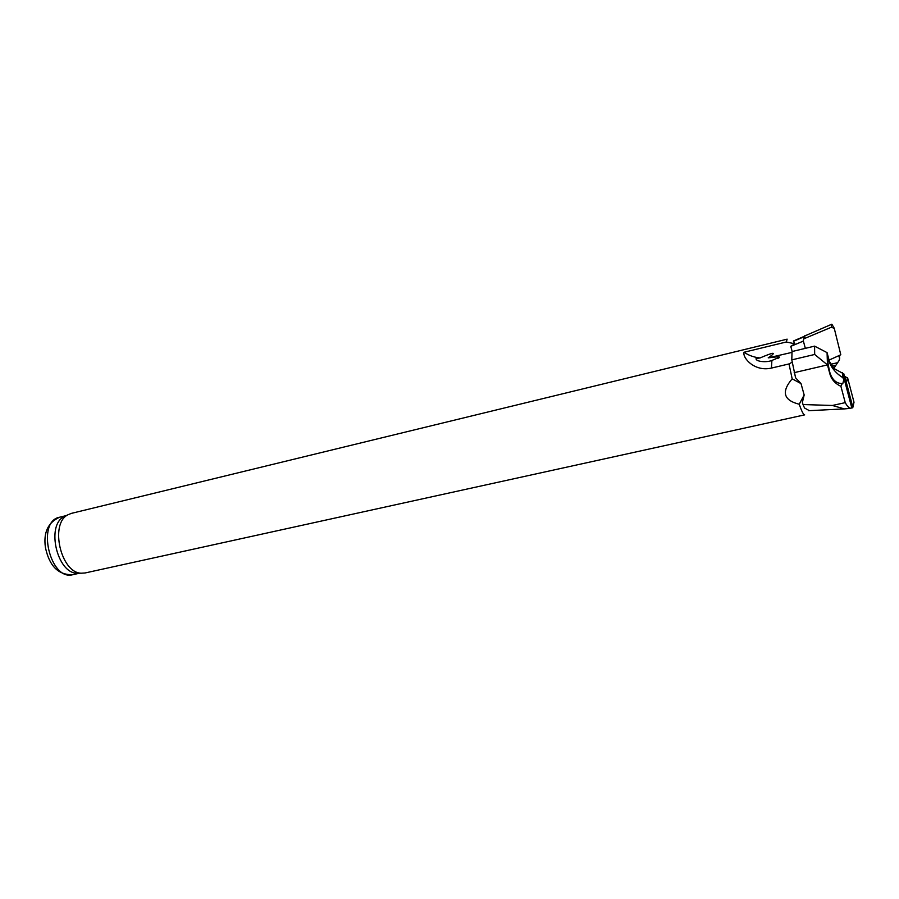 <?xml version="1.0" encoding="UTF-8"?>
<svg xmlns="http://www.w3.org/2000/svg" width="899" height="899" viewBox="0 0 899 899"><rect width="100%" height="100%" fill="white"/><g stroke="black" fill="none" stroke-linecap="round" stroke-linejoin="round"><path stroke-width="1.35" d="M803.369 341.103L790.76 346.34L794.84 343.811L786.31 341.991L744.012 352.251C742.327 357.836 754.587 372.04 771.421 368.084L789.007 363.938L792.221 362.196M744.012 352.251C748.755 355.442 754.092 357.341 760.026 357.959L756.081 358.51C755.418 361.645 766.532 362.735 771.904 360.443L779.557 357.251C779.422 356.667 776.927 356.723 772.095 357.442L768.207 357.847L792.008 352.374M789.007 363.938L792.165 378.827L801.02 383.603L795.593 377.794L791.794 359.881L792.03 351.543L814.584 346.137L827.069 352.622L829.429 361.477L834.283 368.68L843.891 373.928L845.262 382.468L851.735 407.101L851.005 408.191C849.375 408.517 847.454 406.663 845.24 402.64L832.384 405.471L844.397 408.91L850.308 408.337M832.384 405.471L803.021 404.55L804.549 408.022L809.37 410.663M803.021 404.55L802.414 402.336L804.167 394.976L799.245 404.247C801.739 411.427 803.549 414.967 804.672 414.866L85.057 572.978L81.292 573.202C60.93 573.113 49.535 523.892 67.785 514.857L71.268 513.408L787.142 339.159L786.31 341.991M799.245 404.247C783.501 400.302 781.141 391.829 792.165 378.827M794.84 343.811L793.435 341.294L804.56 336.574M65.841 515.801L63.807 516.79C46.074 525.567 57.087 573.124 76.865 573.214L79.123 573.214M760.026 357.959C774.376 351.79 777.096 351.745 768.207 357.847M804.167 394.976L801.02 383.603M845.24 402.64L840.925 386.345L841.981 383.592C836.171 383.401 832.114 379.67 829.822 372.4C828.001 364.207 827.327 359.645 827.788 358.723L829.462 362.477C831.923 368.523 836.351 373.568 842.768 377.625L843.858 379.524L844.195 379.007L843.891 373.928M791.794 359.881L814.674 354.464L827.473 364.904L829.878 373.917C831.496 379.502 835.182 383.637 840.925 386.345M827.069 352.622L827.473 364.904L794.165 372.669M844.195 379.007L851.724 407.629M842.768 377.625L842.487 372.647M841.981 383.592L842.734 383.895L843.858 379.524M814.674 354.464L814.584 346.137M833.834 368.354L839.037 360.578L839.644 358.802L838.936 356.116M834.665 368.938L834.238 367.298M790.76 346.34L792.188 351.498M839.486 355.892L839.644 358.802M833.98 367.949L834.103 368.545M853.69 403.651L854.005 402.258L847.611 377.827L844.577 376.557M851.387 408.011L852.735 407.786L854.005 402.258M845.262 382.468L846.42 382.794L852.87 407.359M834.081 327.955L831.833 324.202L831.406 327.225L834.283 328.416L840.801 354.768L829.058 360.106M805.347 348.351L803.245 340.609L803.875 338.788L831.406 327.225M831.833 324.202L804.74 335.956M771.421 368.084L771.904 360.443M66.2 515.621L59.637 517.217C36.05 521.195 50.007 581.462 72.931 574.663L79.539 573.214M829.878 373.917L829.822 372.4M829.462 362.477L829.429 361.477M833.204 367.837L834.103 367.624M831.665 366.163L835.34 365.297M830.519 364.342L837.081 362.814M846.42 382.794L847.611 377.827M845.847 382.435L845.487 376.49M805.054 335.372L804.425 338.451M76.865 573.214L81.292 573.202M63.807 516.79L67.785 514.857M59.637 517.217C48.108 522.386 43.354 532.377 45.388 547.221C48.141 560.684 54.828 575.439 72.931 574.663M777.893 358.375L778.95 357.847M808.403 410.708L844.397 408.899M850.151 408.371L851.027 408.18M793.491 340.968L804.684 336.17M804.908 335.462L803.875 338.788"/></g></svg>
